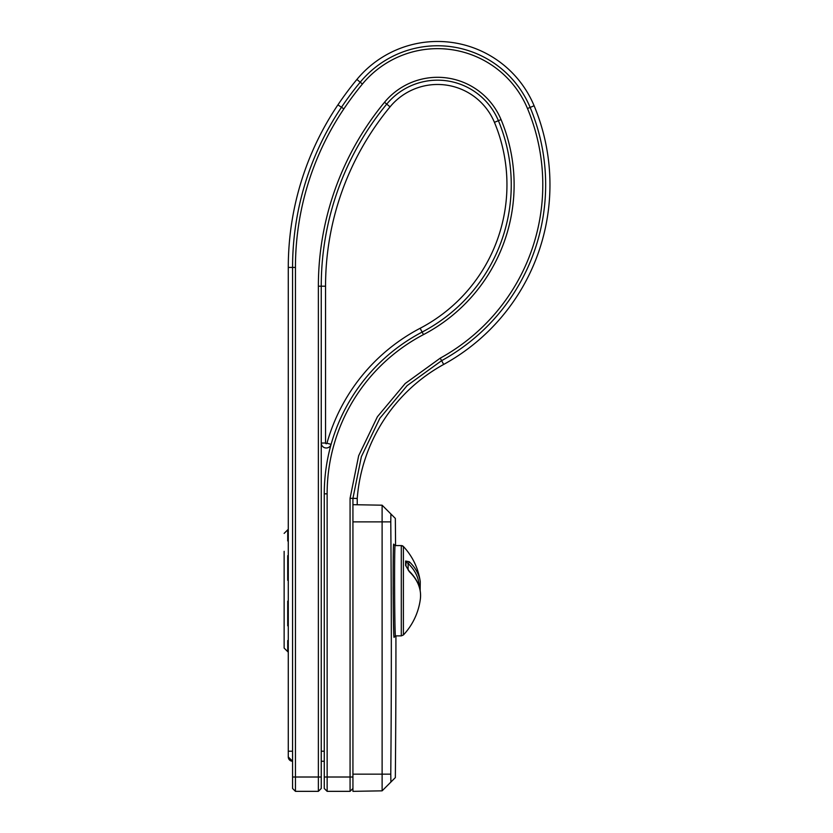 <?xml version="1.0" encoding="UTF-8"?>
<svg xmlns="http://www.w3.org/2000/svg" width="833" height="833" viewBox="0 0 833 833"><rect width="100%" height="100%" fill="white"/><g stroke="black" fill="none" stroke-linecap="round" stroke-linejoin="round"><path stroke-width="1.25" d="M352.932 777.012L350.068 777.012L350.068 791.34L352.942 788.476L350.068 791.34L327.14 791.34L324.266 788.476L324.266 493.834A182.594 182.594 0 0 1 422.133 332.075A166.267 166.267 0 0 0 498.394 120.681A65.932 65.932 0 0 0 386.731 104.115A285.875 285.875 0 0 0 321.246 286.198L321.246 777.012L295.444 777.012L295.444 267.424A283.803 283.803 0 0 1 343.862 108.873A317.404 317.404 0 0 1 362.428 84.029A97.471 97.471 0 0 1 527.487 108.519A197.796 197.796 0 0 1 440.23 358.159L405.171 383.534L377.411 416.739L358.659 455.745L350.068 498.311L350.068 777.012L327.14 777.012L327.13 493.834A179.73 179.73 0 0 1 423.466 334.616A169.13 169.13 0 0 0 501.039 119.577A68.795 68.795 0 0 0 384.523 102.282A288.739 288.739 0 0 0 318.373 286.198L318.373 791.34L295.444 791.34L292.57 788.476L292.57 267.424A286.667 286.667 0 0 1 341.478 107.27A320.278 320.278 0 0 1 360.21 82.196A100.335 100.335 0 0 1 530.142 107.415A200.67 200.67 0 0 1 441.615 360.668L407.118 385.627L379.827 418.291L361.376 456.661L352.932 498.311L352.932 521.885L352.932 504.683L382.108 505.194L395.342 518.428L390.896 513.982L390.771 521.885A9876.381 6983.653 90 0 1 391.333 648.012A9876.381 6983.653 90 0 1 390.771 774.149L352.932 774.149L352.942 791.35L382.118 790.84L382.108 505.194M321.246 777.012L321.246 788.476L318.373 791.34M350.068 498.311L357.232 498.467L352.932 498.311L357.232 498.467L357.232 504.756M292.57 751.21L288.28 751.21L288.28 756.947L292.57 761.247A4.3 4.3 0 0 1 288.28 756.947L288.28 267.424L292.57 267.424A286.667 286.667 0 0 1 341.478 107.27A320.278 320.278 0 0 1 360.21 82.196A100.335 100.335 0 0 1 530.142 107.415A200.67 200.67 0 0 1 441.615 360.668L407.118 385.627L379.827 418.291L361.376 456.661L352.932 498.311M324.266 761.247L321.246 761.247M292.57 761.247L288.28 756.947M326.952 443.208A186.894 186.894 0 0 1 420.144 328.275A161.966 161.966 0 0 0 494.427 122.336A61.632 61.632 0 0 0 390.052 106.853A281.575 281.575 0 0 0 325.547 286.198L325.547 443.021A0.718 0.718 0 0 0 326.952 443.208L331.086 444.374A5.019 5.019 0 0 1 321.246 443.021L325.547 443.021M288.28 267.424A290.967 290.967 0 0 1 337.917 104.875A324.578 324.578 0 0 1 356.899 79.458A104.635 104.635 0 0 1 534.109 105.76A204.97 204.97 0 0 1 443.677 364.438A167.704 167.704 0 0 0 357.232 498.467M284.136 551.321L284.136 648.074L288.28 652.208L284.136 648.074M390.771 774.149L390.896 782.052L395.342 777.606L382.118 790.84M287.718 540.929L287.718 530.715L288.28 530.715M288.28 580.33L287.718 580.33L287.718 555.653L288.28 555.653M287.718 580.33L288.28 580.497M288.28 625.812L287.718 625.812L287.718 601.145L288.28 601.145M287.718 640.535L287.718 650.76L288.28 650.76M287.718 642.399L287.718 645.658M287.718 531.381L287.718 532.235M287.718 535.817L287.718 539.066M352.932 774.149L352.932 521.885L390.771 521.885M420.155 590.503L420.269 581.757A64.662 64.662 0 0 0 403.391 546.49A2.863 2.863 0 0 0 401.298 545.584L395.154 545.584C394.186 542.804 394.571 638.63 395.529 635.881L394.186 636.829M401.298 635.881L403.391 634.985L403.391 546.49L401.298 545.584L401.298 635.881L395.529 635.881L394.092 637.318C393.145 640.181 392.749 541.283 393.717 544.168L395.154 545.584L393.822 544.688M405.629 561.046L409.295 561.754A1.437 0.895 133.8 0 1 408.118 563.472L405.963 561.702L405.963 566.013L405.963 561.702A1.437 1.02 -0 0 0 405.629 561.046L405.629 565.451A1.437 0.864 -0 0 1 405.963 566.013L409.107 571.042C417.822 579.612 421.56 589.014 420.332 599.26A64.662 64.662 0 0 1 403.391 634.985M420.269 581.757A64.308 42.254 180 0 0 409.295 561.754M405.629 565.451L409.295 571.657A64.339 42.285 -0 0 1 420.332 599.26M409.295 571.657A1.437 0.895 -46.2 0 0 409.107 571.042M394.675 603.144L394.571 577.987M393.915 636.037L393.853 634.985M393.811 634.215L393.749 632.539M393.749 632.518L393.509 623.73M393.468 621.241L393.447 620.127M393.447 620.023L393.322 611.349M393.176 594.575L393.145 586.901M393.176 565.763L393.218 560.848M393.238 558.266L393.27 556.319M327.13 493.834L324.266 493.834A182.594 182.594 0 0 1 422.133 332.075A166.267 166.267 0 0 0 498.394 120.681A65.932 65.932 0 0 0 386.731 104.115A285.875 285.875 0 0 0 321.246 286.198L318.373 286.198M327.14 791.34L327.14 777.012L324.266 777.012M295.444 791.34L295.444 777.012L292.57 777.012M443.677 364.438L440.23 358.159M343.862 108.873L337.917 104.875M362.428 84.029L356.899 79.458M295.444 267.424L292.57 267.424M527.487 108.519L534.109 105.76M423.466 334.616L420.144 328.275M390.052 106.853L384.523 102.282M494.427 122.336L501.039 119.577M324.266 751.21L321.246 751.21M325.547 286.198L321.246 286.198M408.118 569.991L408.118 563.472A62.881 41.317 -0 0 1 419.114 586.349M395.342 777.606A14334.847 14334.847 0 0 0 395.935 648.012A14334.847 14334.847 0 0 0 395.925 635.881M284.136 533.401L288.28 529.257L284.136 533.401M395.571 545.584A14334.847 14334.847 0 0 0 395.342 518.428"/></g></svg>
